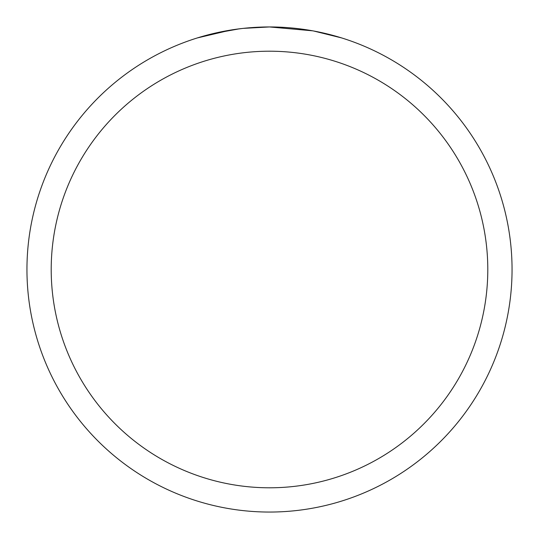 <?xml version="1.0" encoding="UTF-8"?>
<svg xmlns="http://www.w3.org/2000/svg" width="539" height="539" viewBox="0 0 539 539"><rect width="100%" height="100%" fill="white"/><g stroke="black" fill="none" stroke-linecap="round" stroke-linejoin="round"><path stroke-width="0.81" d="M312.586 30.811L269.5 26.95A242.55 242.55 0 0 1 512.05 269.5A242.55 242.55 0 0 1 269.5 512.05A242.55 242.55 0 0 1 26.95 269.5A242.55 242.55 0 0 1 269.5 26.95L243.284 28.372M313.732 31.019L341.578 37.905M269.5 51.205A218.295 218.295 0 0 1 487.795 269.5A218.295 218.295 0 0 1 269.5 487.795A218.295 218.295 0 0 1 51.205 269.5A218.295 218.295 0 0 1 269.5 51.205M242.146 28.5L232.989 29.712M213.707 33.452L239.188 28.857M251.72 27.604L253.06 27.509M197.436 37.905L230.793 30.056M245.777 28.116L249.793 27.752M250.696 27.678L252.205 27.57M254.523 27.415L258.599 27.199M264.588 26.997L269.5 26.95"/></g></svg>
